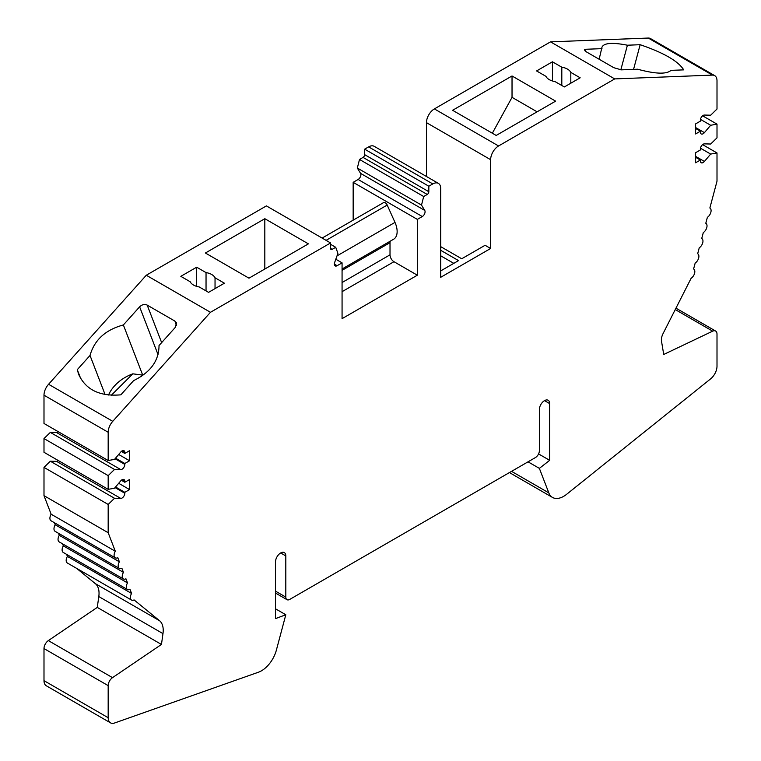 <?xml version="1.0" encoding="UTF-8"?>
<svg xmlns="http://www.w3.org/2000/svg" width="761" height="761" viewBox="0 0 761 761"><rect width="100%" height="100%" fill="white"/><g stroke="black" fill="none" stroke-linecap="round" stroke-linejoin="round"><path stroke-width="1.14" d="M110.497 722.845L46.316 685.794A11.206 6.468 -60 0 1 43.995 680.667L43.995 648.572A6.725 3.881 -60 0 1 48.333 640.6L97.275 607.402L161.456 644.453L162.978 633.618A22.411 12.937 -60 0 0 159.572 620.729L134.069 599.906A5.603 3.234 -60 0 1 131.51 600.048A5.603 3.234 -60 0 1 131.586 593.466L129.998 589.356A5.603 3.234 -60 0 1 127.448 589.499A5.603 3.234 -60 0 1 127.515 582.916L125.936 578.807A5.603 3.234 -60 0 1 123.377 578.95A5.603 3.234 -60 0 1 123.453 572.367L121.874 568.258A5.603 3.234 -60 0 1 119.315 568.4A5.603 3.234 -60 0 1 119.391 561.818L117.803 557.708A5.603 3.234 -60 0 1 115.253 557.851A5.603 3.234 -60 0 1 115.32 551.268L108.176 532.719L108.176 504.448L114.511 498.274L120.761 498.417A3.919 2.264 120 0 0 124.814 493.242L124.814 492.329L129.57 489.58L129.57 479.516L124.814 482.265L124.814 481.342A3.919 2.264 120 0 0 124.005 479.554A3.919 2.264 120 0 0 120.761 480.847L114.511 488.21L108.176 489.352L108.176 475.635L114.511 469.451L120.761 469.604A3.919 2.264 120 0 0 124.814 464.419L124.814 463.506L129.57 460.757L129.57 450.693L124.814 453.442L124.814 452.529A3.919 2.264 120 0 0 124.005 450.731A3.919 2.264 120 0 0 120.761 452.024L114.511 459.387L108.176 460.529L108.176 432.258A11.206 6.468 -60 0 1 112.752 421.328L210.464 312.295L330.578 242.949L330.578 248.438A2.245 1.294 120 0 0 331.045 249.465A2.245 1.294 120 0 0 332.167 249.351L335.725 247.296L337.913 253.356L334.659 262.45A3.919 2.264 120 0 0 335.154 265.903A3.919 2.264 120 0 0 337.123 265.703L342.07 262.849L342.07 318.659L417.342 275.197L417.342 219.387L422.298 216.533A3.919 2.264 120 0 0 424.752 210.426L421.508 205.09L423.687 196.519L427.244 194.455A2.245 1.294 120 0 0 428.833 191.715L428.833 186.226L432.8 183.934A11.206 6.468 -60 0 1 438.403 183.382A11.206 6.468 -60 0 1 440.714 188.509L440.714 277.299L490.636 248.476L490.636 159.686A11.206 6.468 -60 0 1 498.56 145.969L614.717 78.906L712.429 75.101A11.206 6.468 -60 0 1 714.684 75.624A11.206 6.468 -60 0 1 717.005 80.752L717.005 109.023L710.669 115.206L704.42 115.054A3.919 2.264 120 0 0 700.367 120.238L700.367 121.151L695.611 123.891L695.611 133.955L700.367 131.215L700.367 132.129A3.919 2.264 120 0 0 701.176 133.926A3.919 2.264 120 0 0 704.42 132.633L710.669 125.27L717.005 124.129L717.005 137.846L710.669 144.019L704.42 143.877A3.919 2.264 120 0 0 700.367 149.051L700.367 149.974L695.611 152.714L695.611 162.778L700.367 160.038L700.367 160.952A3.919 2.264 120 0 0 701.176 162.74A3.919 2.264 120 0 0 704.42 161.446L710.669 154.083L717.005 152.951L717.005 181.213L709.861 208.01A5.603 3.234 -60 0 1 709.927 208.048A5.603 3.234 -60 0 1 710.831 212.386A5.603 3.234 -60 0 1 707.378 217.323L705.789 223.258A5.603 3.234 -60 0 1 705.866 223.296A5.603 3.234 -60 0 1 706.769 227.625A5.603 3.234 -60 0 1 703.307 232.571L701.728 238.497A5.603 3.234 -60 0 1 701.794 238.535A5.603 3.234 -60 0 1 702.707 242.873A5.603 3.234 -60 0 1 699.245 247.81L697.666 253.746A5.603 3.234 -60 0 1 697.732 253.784A5.603 3.234 -60 0 1 698.636 258.112A5.603 3.234 -60 0 1 695.183 263.059L693.594 268.985A5.603 3.234 -60 0 1 693.671 269.023A5.603 3.234 -60 0 1 694.574 273.351A5.603 3.234 -60 0 1 691.112 278.298L663.04 333.641A10.083 5.822 -60 0 0 661.509 341.204L663.725 354.474L712.667 331.159A6.725 3.881 -60 0 1 715.616 331.045A6.725 3.881 -60 0 1 717.005 334.127L717.005 366.212A11.206 6.468 -60 0 1 710.46 379.007L566.45 494.45A22.411 12.937 -60 0 1 552.496 497.428A22.411 12.937 -60 0 1 548.814 492.871L539.368 468.367L549.67 460.329L549.67 403.596A7.287 4.205 120 0 0 548.158 400.267A7.287 4.205 120 0 0 542.545 402.217A7.287 4.205 120 0 0 539.368 409.542L539.368 450.721A5.603 3.234 -60 0 1 535.402 457.58L289.779 599.392A5.603 3.234 -60 0 1 286.973 599.668A5.603 3.234 -60 0 1 285.813 597.109L285.813 555.93A7.287 4.205 120 0 0 284.31 552.6A7.287 4.205 120 0 0 278.697 554.55A7.287 4.205 120 0 0 275.511 561.884L275.511 618.607L285.813 614.755L276.367 650.17A22.411 12.937 -60 0 1 258.73 672.115L114.721 722.95A11.206 6.468 -60 0 1 110.497 722.845A11.206 6.468 -60 0 1 108.176 717.718L108.176 685.632A6.725 3.881 -60 0 1 112.514 677.651L161.456 644.453M326.079 240.352L387.197 205.061A3.358 1.941 -120 0 0 383.573 202.597A3.358 1.941 -120 0 0 383.306 202.806M387.197 205.061L394.988 222.402A16.809 9.703 -120 0 1 393.656 239.211L342.07 268.994M390.288 241.151A5.603 3.234 -120 0 0 390.012 242.673L390.012 254.84A5.603 3.234 -120 0 0 393.97 261.708L417.342 275.197M570.807 83.215L570.807 72.4L580.177 77.803L564.329 86.954L554.959 81.551A12.889 7.439 -0 0 1 549.271 79.639A12.889 7.439 -0 0 1 545.96 76.347L536.591 70.944L552.438 61.793L561.808 67.206L561.808 85.498M552.438 80.98L552.438 61.793M196.671 286.374L196.671 267.197L206.041 272.6L206.041 290.902M215.04 288.609L215.04 277.794L224.409 283.206L208.562 292.357L199.192 286.945A12.889 7.439 -0 0 1 193.503 285.033A12.889 7.439 -0 0 1 190.193 281.751L180.823 276.338L196.671 267.197M528.039 461.832L539.368 468.367M538.579 453.917L549.67 460.329M275.511 608.81L285.813 614.755M97.275 607.402L98.797 596.567L162.978 633.618M264.818 269.023L264.818 218.702L308.395 243.862L248.971 278.174L205.394 253.013L264.818 218.702M492.338 133.232L512.029 97.341L512.029 75.976L555.606 101.137L496.182 135.448L452.605 110.288L512.029 75.976M490.636 248.476L485.09 245.28L461.718 258.769L440.714 246.65M453.794 263.344L440.714 255.801M440.714 250.312L458.55 260.604L440.714 270.897M108.538 395.016A36.414 26.949 158.9 0 1 132.804 373.832L142.688 375.087L141.213 376.552M111.353 395.235L132.804 373.832M512.029 97.341L537.104 111.819M570.807 72.4A12.889 7.439 -0 0 0 561.808 67.206M215.04 277.794A12.889 7.439 -0 0 0 206.041 272.6M702.593 144.628L717.005 152.951M700.453 148.195L710.669 154.083M695.611 157.289L700.367 160.038M702.593 115.805L717.005 124.129M700.453 119.372L710.669 125.27M695.611 128.466L700.367 131.215M426.455 176.485L426.455 122.635A11.206 6.468 -60 0 1 434.379 108.909L550.536 41.855L614.717 78.906M353.161 220.157L353.161 182.336L358.117 179.472A3.919 2.264 120 0 0 360.571 173.375L357.328 168.038L359.506 159.458L363.064 157.403A2.245 1.294 120 0 0 364.652 154.654L364.652 149.166L368.619 146.883A11.206 6.468 -60 0 1 374.222 146.331L438.403 183.382M364.652 149.166L428.833 186.226M359.506 159.458L423.687 196.519M357.328 168.038L421.508 205.09M353.161 182.336L417.342 219.387M335.81 259.235L342.07 262.849M330.578 244.329L335.725 247.296M108.176 460.529L43.995 423.468L43.995 395.206A11.206 6.468 -60 0 1 48.571 384.276L146.283 275.244L266.398 205.898L330.578 242.949M121.341 451.435L124.814 453.442M118.687 454.479L129.57 460.757M115.558 458.16L124.814 463.506M108.176 489.352L43.995 452.291L43.995 438.574L50.331 432.4L56.58 432.543A3.919 2.264 120 0 0 58.407 431.791M50.331 432.4L114.511 469.451M43.995 438.574L108.176 475.635M121.341 480.258L124.814 482.265M118.687 483.292L129.57 489.58M115.558 486.983L124.814 492.329M115.253 557.851L51.073 520.8A5.603 3.234 -60 0 1 51.139 514.208L43.995 495.668L43.995 467.397L50.331 461.214L56.58 461.366A3.919 2.264 120 0 0 58.407 460.614M50.331 461.214L114.511 498.274M43.995 467.397L108.176 504.448M43.995 495.668L108.176 532.719M51.139 514.208L115.32 551.268M119.315 568.4L55.134 531.349A5.603 3.234 -60 0 1 55.211 524.757L54.431 522.74M55.211 524.757L119.391 561.818M123.377 578.95L59.206 541.899A5.603 3.234 -60 0 1 59.272 535.306L58.492 533.29M59.272 535.306L123.453 572.367M127.448 589.499L63.268 552.448A5.603 3.234 -60 0 1 63.334 545.856L62.554 543.839M63.334 545.856L127.515 582.916M131.51 600.048L67.329 562.997A5.603 3.234 -60 0 1 67.406 556.405L66.626 554.389M67.406 556.405L131.586 593.466M98.797 596.567A22.411 12.937 -60 0 0 95.391 583.677L76.652 568.381M585.228 51.139L585.723 49.275L584.343 49.846L586.084 51.7L613.813 67.71L621.376 69.86L637.632 69.222C655.497 74.026 666.607 74.407 670.983 70.364L683.72 69.869C678.251 61.137 663.725 52.747 640.144 44.709L627.406 45.213L620.833 69.85M633.561 69.384L640.144 44.709M550.536 41.855L648.248 38.05A11.206 6.468 -60 0 1 650.503 38.573L714.684 75.624M105.066 394.521L90.017 355.463L77.28 369.675L80.79 378.788M161.646 342.621L147.187 305.094L174.916 321.104L176.438 322.845L175.277 327.411L159.02 345.542C158.982 360.676 150.507 372.376 133.594 380.624L120.856 394.835C99.872 396.633 85.803 389.822 78.668 374.393L77.28 369.675M146.283 275.244L210.464 312.295M142.688 375.087L123.368 324.957L139.624 306.826C142.05 304.524 144.571 303.943 147.187 305.094M90.017 355.463C94.393 339.967 105.503 329.798 123.368 324.957M599.145 59.244L601.999 47.115C604.006 42.92 612.481 42.293 627.406 45.213M585.723 49.275L601.98 48.637M48.333 640.6L112.514 677.651M43.995 648.572L108.176 685.632M337.009 255.877L394.988 222.402M342.07 270.355L390.012 242.673M342.07 282.521L390.012 254.84M342.07 291.672L393.97 261.708M675.254 309.565L712.667 331.159M511.544 471.354L548.814 492.871M275.511 591.154L285.813 597.109M43.995 680.667L108.176 717.718M695.611 156.366L704.42 161.446M695.611 127.544L704.42 132.633M434.379 108.909L498.56 145.969M426.455 122.635L490.636 159.686M368.619 146.883L432.8 183.934M364.652 154.654L428.833 191.715M363.064 157.403L427.244 194.455M360.571 173.375L424.752 210.426M358.117 179.472L422.298 216.533M334.345 264.105L337.123 265.703M330.578 248.438L332.167 249.351M43.995 395.206L108.176 432.258M122.045 450.921L124.814 452.529M115.035 458.769L124.814 464.419M56.58 432.543L120.761 469.604M122.045 479.744L124.814 481.342M115.035 487.592L124.814 493.242M56.58 461.366L120.761 498.417M95.391 583.677L159.572 620.729M280.666 552.962L285.813 555.93M544.515 400.628L549.67 403.596M648.248 38.05L712.429 75.101M48.571 384.276L112.752 421.328M176.514 325.232L174.916 321.104M158.088 354.75L139.624 306.826M322.131 238.069L383.573 202.597M675.968 308.157L715.616 331.045M509.442 472.571L552.496 497.428M275.511 593.057L286.973 599.668"/></g></svg>
